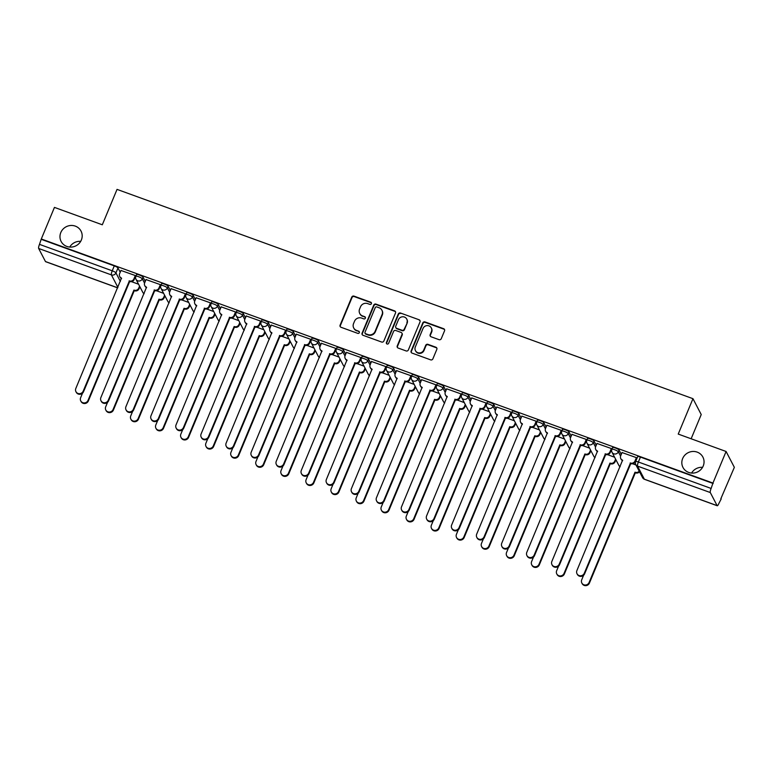 <?xml version="1.0" encoding="UTF-8"?>
<svg xmlns="http://www.w3.org/2000/svg" width="773" height="773" viewBox="0 0 773 773"><rect width="100%" height="100%" fill="white"/><g stroke="black" fill="none" stroke-linecap="round" stroke-linejoin="round"><path stroke-width="1.16" d="M371.398 303.702A1.208 1.15 -27.5 0 0 370.75 302.214L353.995 296.127A1.72 1.643 -27.5 0 0 351.773 297.112L340.101 325.153A1.72 1.643 -27.5 0 0 341.028 327.279L357.773 333.366A1.208 1.15 -27.5 0 0 359.3 331.723A1.208 1.15 -27.5 0 0 358.682 331.192L356.517 330.4A5.508 5.256 -27.5 0 1 353.551 323.578L354.517 321.249A5.508 5.256 -27.5 0 1 361.638 318.089L363.803 318.882A1.208 1.15 -27.5 0 0 365.329 317.23A1.208 1.15 -27.5 0 0 364.711 316.698L362.547 315.915A5.508 5.256 -27.5 0 1 359.58 309.094L360.547 306.755A5.508 5.256 -27.5 0 1 367.668 303.605L369.842 304.388A1.208 1.15 -27.5 0 0 371.398 303.702M371.455 302.987A1.208 1.15 -27.5 0 0 370.992 302.668L354.237 296.581A1.72 1.643 -27.5 0 0 352.015 297.566L340.342 325.617A1.72 1.643 -27.5 0 0 340.284 326.737M359.387 331.965A1.208 1.15 -27.5 0 0 358.923 331.656L356.517 330.4M365.426 317.481A1.208 1.15 -27.5 0 0 364.953 317.162L362.547 315.915M682.656 458.534A11.218 10.716 -27.5 0 0 682.984 467.452A11.218 10.716 -27.5 0 0 693.333 473.066A11.218 10.716 -27.5 0 0 703.217 466.003A11.218 10.716 -27.5 0 0 702.889 457.085A11.218 10.716 -27.5 0 0 692.54 451.48A11.218 10.716 -27.5 0 0 682.656 458.534M60.806 232.547A11.218 10.716 -27.5 0 0 61.125 241.466A11.218 10.716 -27.5 0 0 71.474 247.07A11.218 10.716 -27.5 0 0 81.358 240.017A11.218 10.716 -27.5 0 0 81.03 231.098A11.218 10.716 -27.5 0 0 70.681 225.484A11.218 10.716 -27.5 0 0 60.806 232.547M439.045 339.676A1.72 1.643 -27.5 0 0 441.267 338.69L444.543 330.825A1.72 1.643 -27.5 0 0 443.615 328.689L425.015 321.935A1.72 1.643 -27.5 0 0 422.792 322.921L411.12 350.961A1.72 1.643 -27.5 0 0 412.048 353.097L430.648 359.851A1.72 1.643 -27.5 0 0 432.87 358.865L436.832 349.367A1.72 1.643 -27.5 0 0 435.895 347.232L427.942 344.343A1.72 1.643 -27.5 0 0 425.71 345.328L423.749 350.034A4.599 4.396 -27.5 0 1 415.449 350.633A4.599 4.396 -27.5 0 1 415.314 346.971L423.005 328.506A4.599 4.396 -27.5 0 1 431.305 327.916A4.599 4.396 -27.5 0 1 431.44 331.578L430.155 334.651A1.72 1.643 -27.5 0 0 431.083 336.786L439.045 339.676M41.298 238.983L54.448 207.396L102.307 224.788L117.042 189.385L692.966 398.684L678.23 434.078L726.089 451.48L712.938 483.057L41.298 238.983L39.491 244.365L112.24 270.801A3.507 0.686 22.6 0 1 115.94 272.898L120.375 281.42M395.515 313.007A1.72 1.643 -27.5 0 0 394.588 310.872L375.987 304.118A1.72 1.643 -27.5 0 0 373.765 305.103L362.093 333.144A1.72 1.643 -27.5 0 0 363.02 335.279L381.62 342.033A1.72 1.643 -27.5 0 0 383.843 341.048L395.515 313.007M400.501 313.026L419.101 319.78A1.72 1.643 -27.5 0 1 420.029 321.916L408.357 349.956A1.72 1.643 -27.5 0 1 406.134 350.942L398.172 348.053A1.72 1.643 -27.5 0 1 397.245 345.918L401.979 334.545A1.72 1.643 -27.5 0 0 401.052 332.419L395.766 330.496A1.72 1.643 -27.5 0 0 393.544 331.482L388.616 343.318A1.208 1.15 -27.5 0 1 386.442 343.473A1.208 1.15 -27.5 0 1 386.413 342.516L398.279 314.012A1.72 1.643 -27.5 0 1 400.501 313.026L419.101 319.78M702.551 467.346A11.218 10.716 -27.5 0 0 691.584 473.057M80.692 241.36A11.218 10.716 -27.5 0 0 69.725 247.06M726.089 451.48L734.35 467.336L720.822 498.788M139.536 287.537L140.473 287.875M164.591 296.648L165.528 296.987M189.646 305.75L190.583 306.089M214.701 314.853L215.628 315.191M239.756 323.964L240.683 324.302M264.81 333.066L265.738 333.405M289.865 342.168L290.793 342.507M314.92 351.271L315.848 351.618M339.975 360.382L340.903 360.72M365.03 369.484L365.958 369.823M390.085 378.586L391.012 378.925M415.13 387.698L416.067 388.036M440.185 396.8L441.122 397.138M465.24 405.902L466.177 406.24M490.295 415.014L491.232 415.352M515.349 424.116L516.287 424.454M540.404 433.218L541.342 433.556M565.459 442.32L566.387 442.668M590.514 451.432L591.442 451.77M615.569 460.534L616.496 460.872M691.139 438.774L701.227 414.55L692.966 398.684M712.938 483.057L711.131 488.449A3.507 0.783 110 0 0 710.29 492.546L717.112 505.629A3.507 0.783 110 0 0 717.238 505.755A3.507 0.783 110 0 0 718.909 503.378L721.199 498.923M41.539 239.437L114.288 265.883A3.507 0.686 22.6 0 1 117.989 267.97L120.211 272.251M45.762 261.651A3.507 0.783 -70 0 1 45.588 261.67A3.507 0.783 -70 0 1 45.462 261.545L38.65 248.462A3.507 0.783 -70 0 1 39.491 244.365M135.594 276.212L135.343 275.555L120.965 270.453M160.639 285.314L160.398 284.657L146.02 279.555M185.694 294.416L185.452 293.769L171.075 288.658M210.749 303.518L210.507 302.871L196.129 297.76M235.804 312.63L235.562 311.973L221.184 306.871M260.859 321.732L260.617 321.085L246.239 315.973M285.913 330.834L285.672 330.187L271.294 325.075M310.968 339.946L310.727 339.289L296.349 334.187M336.023 349.048L335.782 348.401L321.404 343.289M361.078 358.15L360.836 357.503L346.459 352.391M386.133 367.262L385.891 366.605L371.513 361.503M411.188 376.364L410.946 375.707L396.559 370.605M436.243 385.466L435.991 384.819L421.614 379.707M461.297 394.568L461.046 393.921L446.668 388.809M486.352 403.68L486.101 403.023L471.723 397.921M511.397 412.782L511.156 412.135L496.778 407.023M536.452 421.884L536.211 421.237L521.833 416.125M561.507 430.996L561.266 430.339L546.888 425.237M586.562 440.098L586.321 439.451L571.943 434.339M611.617 449.2L611.375 448.553L596.998 443.441M636.672 458.312L636.43 457.655L622.052 452.553M611.916 449.48A3.507 0.686 22.6 0 1 611.897 449.306L612.622 447.557A3.507 0.686 -157.4 0 1 615.743 448.118A3.507 0.686 -157.4 0 1 619.067 450.07L621.299 454.35M586.862 440.378A3.507 0.686 22.6 0 1 586.842 440.195L587.567 438.455A3.507 0.686 -157.4 0 1 590.688 439.016A3.507 0.686 -157.4 0 1 594.012 440.968L596.244 445.248M561.807 431.276A3.507 0.686 22.6 0 1 561.787 431.092L562.512 429.344A3.507 0.686 -157.4 0 1 565.643 429.914A3.507 0.686 -157.4 0 1 568.957 431.865L571.189 436.146M536.752 422.164A3.507 0.686 22.6 0 1 536.733 421.99L537.457 420.241A3.507 0.686 -157.4 0 1 540.588 420.802A3.507 0.686 -157.4 0 1 543.902 422.754L546.134 427.044M511.697 413.062A3.507 0.686 22.6 0 1 511.678 412.888L512.402 411.139A3.507 0.686 -157.4 0 1 515.533 411.7A3.507 0.686 -157.4 0 1 518.847 413.652L521.079 417.932M486.642 403.96A3.507 0.686 22.6 0 1 486.623 403.777L487.348 402.037A3.507 0.686 -157.4 0 1 490.478 402.598A3.507 0.686 -157.4 0 1 493.802 404.55L496.024 408.83M461.597 394.858A3.507 0.686 22.6 0 1 461.568 394.674L462.293 392.926A3.507 0.686 -157.4 0 1 465.423 393.486A3.507 0.686 -157.4 0 1 468.747 395.438L470.97 399.728M436.542 385.746A3.507 0.686 22.6 0 1 436.513 385.572L437.238 383.823A3.507 0.686 -157.4 0 1 440.368 384.384A3.507 0.686 -157.4 0 1 443.692 386.336L445.915 390.616M411.487 376.644A3.507 0.686 22.6 0 1 411.458 376.461L412.183 374.721A3.507 0.686 -157.4 0 1 415.314 375.282A3.507 0.686 -157.4 0 1 418.637 377.234L420.87 381.514M386.432 367.542A3.507 0.686 22.6 0 1 386.403 367.359L387.128 365.61A3.507 0.686 -157.4 0 1 390.259 366.18A3.507 0.686 -157.4 0 1 393.583 368.132L395.815 372.412M361.377 358.43A3.507 0.686 22.6 0 1 361.349 358.257L362.073 356.508A3.507 0.686 -157.4 0 1 365.204 357.068A3.507 0.686 -157.4 0 1 368.528 359.02L370.76 363.3M336.323 349.328A3.507 0.686 22.6 0 1 336.294 349.145L337.028 347.406A3.507 0.686 -157.4 0 1 340.149 347.966A3.507 0.686 -157.4 0 1 343.473 349.918L345.705 354.198M311.268 340.226A3.507 0.686 22.6 0 1 311.239 340.043L311.973 338.294A3.507 0.686 -157.4 0 1 315.094 338.864A3.507 0.686 -157.4 0 1 318.418 340.816L320.65 345.096M286.213 331.115A3.507 0.686 22.6 0 1 286.184 330.941L286.918 329.192A3.507 0.686 -157.4 0 1 290.039 329.752A3.507 0.686 -157.4 0 1 293.363 331.704L295.595 335.994M261.158 322.012A3.507 0.686 22.6 0 1 261.139 321.839L261.863 320.09A3.507 0.686 -157.4 0 1 264.984 320.65A3.507 0.686 -157.4 0 1 268.308 322.602L270.54 326.882M236.103 312.91A3.507 0.686 22.6 0 1 236.084 312.727L236.809 310.988A3.507 0.686 -157.4 0 1 239.93 311.548A3.507 0.686 -157.4 0 1 243.253 313.5L245.485 317.78M211.048 303.808A3.507 0.686 22.6 0 1 211.029 303.625L211.754 301.876A3.507 0.686 -157.4 0 1 214.884 302.436A3.507 0.686 -157.4 0 1 218.199 304.388L220.431 308.678M185.993 294.697A3.507 0.686 22.6 0 1 185.974 294.523L186.699 292.774A3.507 0.686 -157.4 0 1 189.829 293.334A3.507 0.686 -157.4 0 1 193.144 295.286L195.376 299.566M160.939 285.595A3.507 0.686 22.6 0 1 160.919 285.411L161.644 283.672A3.507 0.686 -157.4 0 1 164.775 284.232A3.507 0.686 -157.4 0 1 168.089 286.184L170.321 290.464M135.884 276.492A3.507 0.686 22.6 0 1 135.864 276.309L136.589 274.56A3.507 0.686 -157.4 0 1 139.72 275.13A3.507 0.686 -157.4 0 1 143.044 277.082L145.266 281.362M138.57 284.222L131.516 281.662M713.179 483.521L640.43 457.085A3.507 0.686 -157.4 0 0 637.677 456.659L635.628 461.587A3.507 0.686 22.6 0 1 638.382 462.003L711.131 488.449M163.625 293.334L156.571 290.774M188.68 302.436L181.626 299.876M213.734 311.538L206.681 308.978M238.789 320.65L231.736 318.08M263.835 329.752L256.791 327.192M288.889 338.854L281.845 336.294M313.944 347.956L306.9 345.396M338.999 357.068L331.955 354.507M364.054 366.17L357.01 363.61M389.109 375.272L382.065 372.712M414.164 384.384L407.12 381.823M439.219 393.486L432.165 390.925M464.273 402.588L457.22 400.028M489.328 411.7L482.275 409.13M514.383 420.802L507.33 418.241M539.438 429.904L532.384 427.343M564.493 439.006L557.439 436.445M589.548 448.118L582.494 445.557M614.593 457.22L607.549 454.659M635.986 464.988L632.604 463.761M359.735 313.471L359.976 313.935A5.508 5.256 -27.5 0 0 362.788 316.37M353.705 327.955L353.947 328.419A5.508 5.256 -27.5 0 0 356.759 330.863M395.573 311.877A1.72 1.643 -27.5 0 0 394.829 311.335L376.229 304.581A1.72 1.643 -27.5 0 0 374.006 305.567L362.334 333.607A1.72 1.643 -27.5 0 0 362.276 334.728M376.818 306.929A1.208 1.15 -27.5 0 0 375.253 307.615L365.011 332.235A1.208 1.15 -27.5 0 0 365.658 333.723L367.948 334.554A5.508 5.256 -27.5 0 0 375.069 331.404L382.065 314.572A5.508 5.256 -27.5 0 0 379.099 307.76L376.818 306.929M365.049 333.192L365.281 333.656A1.208 1.15 -27.5 0 0 365.9 334.187L365.658 333.723M381.91 310.195L382.152 310.659A5.508 5.256 -27.5 0 1 382.306 315.036L375.301 331.868A5.508 5.256 -27.5 0 1 368.19 335.018L365.9 334.187M420.087 320.785A1.72 1.643 -27.5 0 0 419.343 320.244M401.931 333.182L402.173 333.636A1.72 1.643 -27.5 0 1 402.221 335.009L397.486 346.381A1.72 1.643 -27.5 0 0 397.438 347.512M400.743 313.49A1.72 1.643 -27.5 0 0 398.52 314.466L386.645 342.98A1.208 1.15 -27.5 0 0 386.587 343.695M406.888 322.747A4.599 4.396 -27.5 0 0 402.511 316.785A4.599 4.396 -27.5 0 0 398.453 319.684L395.747 326.187A1.72 1.643 -27.5 0 0 396.675 328.312L401.96 330.235A1.72 1.643 -27.5 0 0 404.182 329.25L407.129 323.211A4.599 4.396 -27.5 0 0 406.994 319.549L406.753 319.085M395.795 327.549L396.037 328.013A1.72 1.643 -27.5 0 0 396.916 328.776L396.675 328.312M407.129 323.211L404.424 329.713A1.72 1.643 -27.5 0 1 402.202 330.699L396.916 328.776M431.305 327.916L431.547 328.38A4.599 4.396 -27.5 0 1 431.682 332.032L430.397 335.115A1.72 1.643 -27.5 0 0 430.348 336.245M415.449 350.633L415.69 351.097A4.599 4.396 -27.5 0 0 423.991 350.498L423.749 350.034M436.88 348.236A1.72 1.643 -27.5 0 0 436.136 347.695L428.184 344.806A1.72 1.643 -27.5 0 0 425.952 345.782L423.991 350.498M444.601 329.694A1.72 1.643 -27.5 0 0 443.857 329.153L425.256 322.399A1.72 1.643 -27.5 0 0 423.034 323.375L411.362 351.425A1.72 1.643 -27.5 0 0 411.304 352.546M139.874 286.735L139.034 288.754A3.507 3.343 152.5 0 1 134.502 290.764L134.183 290.165A3.507 3.343 -27.5 0 0 138.715 288.155L139.565 286.136M82.527 393.167L80.634 397.709A4.029 3.846 -27.5 0 0 84.47 402.926A4.029 3.846 -27.5 0 0 88.025 400.395L133.942 290.078M134.26 290.677L88.335 400.994A4.029 3.846 152.5 0 1 81.068 401.516L80.759 400.907M121.013 270.347L119.612 273.71A3.507 3.343 -27.5 0 0 121.496 278.058L75.822 388.461A4.029 3.846 -27.5 0 0 79.658 393.679A4.029 3.846 -27.5 0 0 83.204 391.138L129.371 280.918A3.507 3.343 -27.5 0 0 133.903 278.908L134.212 279.507A3.507 3.343 152.5 0 1 129.68 281.517L83.523 391.747A4.029 3.846 152.5 0 1 76.247 392.259L75.938 391.66M135.633 276.106L134.212 279.507M121.564 278.56A3.507 3.343 152.5 0 1 120.028 277.101L119.709 276.502M135.304 275.546L133.903 278.908M129.13 280.831L129.439 281.43M164.929 295.837L164.089 297.866A3.507 3.343 152.5 0 1 159.557 299.866L159.238 299.267A3.507 3.343 -27.5 0 0 163.77 297.257L164.62 295.238M107.582 402.269L105.688 406.811A4.029 3.846 -27.5 0 0 109.524 412.028A4.029 3.846 -27.5 0 0 113.08 409.497L158.996 299.18M159.315 299.779L113.389 410.096A4.029 3.846 152.5 0 1 106.123 410.618L105.804 410.019M189.984 304.939L189.143 306.968A3.507 3.343 152.5 0 1 184.602 308.978L184.293 308.369A3.507 3.343 -27.5 0 0 188.825 306.369L189.665 304.34M132.637 411.371L130.743 415.913A4.029 3.846 -27.5 0 0 134.579 421.14A4.029 3.846 -27.5 0 0 138.135 418.599L184.051 308.282M184.37 308.891L138.444 419.198A4.029 3.846 152.5 0 1 131.178 419.72L130.859 419.121M146.068 279.449L144.667 282.821A3.507 3.343 -27.5 0 0 146.551 287.16L100.877 397.564A4.029 3.846 -27.5 0 0 104.713 402.781A4.029 3.846 -27.5 0 0 108.259 400.25L154.426 290.02A3.507 3.343 -27.5 0 0 158.958 288.01L159.267 288.609A3.507 3.343 152.5 0 1 154.735 290.619L108.578 400.849A4.029 3.846 152.5 0 1 101.302 401.371L100.992 400.772M160.687 285.208L159.267 288.609M146.619 287.662A3.507 3.343 152.5 0 1 145.082 286.203L144.764 285.604M160.359 284.648L158.958 288.01M154.185 289.933L154.494 290.532M171.123 288.561L169.722 291.923A3.507 3.343 -27.5 0 0 171.606 296.262L125.931 406.666A4.029 3.846 -27.5 0 0 129.767 411.893A4.029 3.846 -27.5 0 0 133.314 409.352L179.481 299.122A3.507 3.343 -27.5 0 0 184.013 297.112L184.322 297.721A3.507 3.343 152.5 0 1 179.79 299.721L133.632 409.951A4.029 3.846 152.5 0 1 126.357 410.473L126.047 409.874M185.742 294.32L184.322 297.721M171.674 296.764A3.507 3.343 152.5 0 1 170.128 295.315L169.818 294.706M185.414 293.75L184.013 297.112M179.239 299.035L179.549 299.634M215.039 314.051L214.198 316.07A3.507 3.343 152.5 0 1 209.657 318.08L209.348 317.481A3.507 3.343 -27.5 0 0 213.879 315.471L214.72 313.452M157.692 420.483L155.798 425.024A4.029 3.846 -27.5 0 0 159.634 430.242A4.029 3.846 -27.5 0 0 163.19 427.701L209.106 317.394M209.415 317.993L163.499 428.31A4.029 3.846 152.5 0 1 156.233 428.822L155.914 428.223M240.094 323.153L239.253 325.172A3.507 3.343 152.5 0 1 234.712 327.182L234.403 326.583A3.507 3.343 -27.5 0 0 238.934 324.573L239.775 322.554M182.747 429.585L180.853 434.126A4.029 3.846 -27.5 0 0 184.689 439.344A4.029 3.846 -27.5 0 0 188.245 436.813L234.161 326.496M234.47 327.095L188.554 437.412A4.029 3.846 152.5 0 1 181.288 437.933L180.969 437.334M265.149 332.255L264.298 334.284A3.507 3.343 152.5 0 1 259.767 336.284L259.457 335.685A3.507 3.343 -27.5 0 0 263.989 333.685L264.83 331.656M207.802 438.687L205.908 443.229A4.029 3.846 -27.5 0 0 209.744 448.456A4.029 3.846 -27.5 0 0 213.3 445.915L259.216 335.598M259.525 336.197L213.609 446.514A4.029 3.846 152.5 0 1 206.343 447.036L206.024 446.436M196.168 297.663L194.767 301.026A3.507 3.343 -27.5 0 0 196.661 305.374L150.986 415.768A4.029 3.846 -27.5 0 0 154.822 420.995A4.029 3.846 -27.5 0 0 158.368 418.454L204.536 308.234A3.507 3.343 -27.5 0 0 209.068 306.224L209.377 306.823A3.507 3.343 152.5 0 1 204.845 308.833L158.687 419.053A4.029 3.846 152.5 0 1 151.411 419.575L151.102 418.976M210.797 303.422L209.377 306.823M196.728 305.866A3.507 3.343 152.5 0 1 195.183 304.417L194.873 303.818M210.469 302.852L209.068 306.224M204.294 308.137L204.603 308.746M221.223 306.765L219.822 310.128A3.507 3.343 -27.5 0 0 221.716 314.476L176.041 424.879A4.029 3.846 -27.5 0 0 179.877 430.097A4.029 3.846 -27.5 0 0 183.423 427.566L229.581 317.336A3.507 3.343 -27.5 0 0 234.122 315.326L234.432 315.925A3.507 3.343 152.5 0 1 229.9 317.935L183.742 428.165A4.029 3.846 152.5 0 1 176.466 428.686L176.157 428.078M235.852 312.524L234.432 315.925M221.783 314.978A3.507 3.343 152.5 0 1 220.237 313.519L219.928 312.92M235.523 311.963L234.122 315.326M229.349 317.249L229.658 317.848M246.278 315.867L244.877 319.239A3.507 3.343 -27.5 0 0 246.771 323.578L201.096 433.982A4.029 3.846 -27.5 0 0 204.932 439.199A4.029 3.846 -27.5 0 0 208.478 436.668L254.636 326.438A3.507 3.343 -27.5 0 0 259.177 324.428L259.486 325.037A3.507 3.343 152.5 0 1 254.955 327.037L208.797 437.267A4.029 3.846 152.5 0 1 201.521 437.789L201.212 437.189M260.907 321.626L259.486 325.037M246.838 324.08A3.507 3.343 152.5 0 1 245.292 322.621L244.983 322.022M260.578 321.066L259.177 324.428M254.394 326.351L254.713 326.95M290.204 341.366L289.353 343.386A3.507 3.343 152.5 0 1 284.822 345.396L284.512 344.797A3.507 3.343 -27.5 0 0 289.044 342.787L289.885 340.758M232.847 447.799L230.963 452.331A4.029 3.846 -27.5 0 0 234.799 457.558A4.029 3.846 -27.5 0 0 238.355 455.017L284.271 344.71M284.58 345.309L238.664 455.626A4.029 3.846 152.5 0 1 231.388 456.138L231.079 455.539M271.333 324.979L269.932 328.341A3.507 3.343 -27.5 0 0 271.825 332.68L226.141 443.084A4.029 3.846 -27.5 0 0 229.977 448.311A4.029 3.846 -27.5 0 0 233.533 445.77L279.691 335.54A3.507 3.343 -27.5 0 0 284.232 333.54L284.541 334.139A3.507 3.343 152.5 0 1 280.01 336.149L233.842 446.369A4.029 3.846 152.5 0 1 226.576 446.891L226.267 446.292M285.962 330.738L284.541 334.139M271.893 333.182A3.507 3.343 152.5 0 1 270.347 331.733L270.038 331.134M285.633 330.168L284.232 333.54M279.449 335.453L279.768 336.062M315.249 350.469L314.408 352.488A3.507 3.343 152.5 0 1 309.876 354.498L309.567 353.899A3.507 3.343 -27.5 0 0 314.099 351.889L314.94 349.869M257.902 456.901L256.018 461.442A4.029 3.846 -27.5 0 0 259.854 466.66A4.029 3.846 -27.5 0 0 263.4 464.129L309.326 353.812M309.635 354.411L263.719 464.728A4.029 3.846 152.5 0 1 256.443 465.249L256.134 464.641M296.388 334.081L294.986 337.443A3.507 3.343 -27.5 0 0 296.88 341.792L251.196 452.195A4.029 3.846 -27.5 0 0 255.032 457.413A4.029 3.846 -27.5 0 0 258.588 454.872L304.746 344.652A3.507 3.343 -27.5 0 0 309.277 342.642L309.596 343.241A3.507 3.343 152.5 0 1 305.064 345.251L258.897 455.481A4.029 3.846 152.5 0 1 251.631 456.002L251.322 455.394M311.007 339.84L309.596 343.241M296.948 342.294A3.507 3.343 152.5 0 1 295.402 340.835L295.093 340.236M310.678 339.279L309.277 342.642M304.504 344.565L304.823 345.164M340.304 359.571L339.463 361.6A3.507 3.343 152.5 0 1 334.931 363.6L334.622 363.001A3.507 3.343 -27.5 0 0 339.154 360.991L339.994 358.972M282.957 466.003L281.072 470.544A4.029 3.846 -27.5 0 0 284.908 475.762A4.029 3.846 -27.5 0 0 288.455 473.231L334.38 362.914M334.69 363.513L288.773 473.83A4.029 3.846 152.5 0 1 281.498 474.351L281.188 473.752M321.442 343.183L320.041 346.555A3.507 3.343 -27.5 0 0 321.935 350.894L276.251 461.297A4.029 3.846 -27.5 0 0 280.087 466.515A4.029 3.846 -27.5 0 0 283.643 463.984L329.8 353.754A3.507 3.343 -27.5 0 0 334.332 351.744L334.651 352.353A3.507 3.343 152.5 0 1 330.119 354.353L283.952 464.583A4.029 3.846 152.5 0 1 276.686 465.104L276.367 464.505M336.062 348.942L334.651 352.353M322.003 351.396A3.507 3.343 152.5 0 1 320.457 349.937L320.148 349.338M335.733 348.381L334.332 351.744M329.559 353.667L329.878 354.266M365.358 368.682L364.518 370.702A3.507 3.343 152.5 0 1 359.986 372.712L359.677 372.103A3.507 3.343 -27.5 0 0 364.209 370.103L365.049 368.074M308.012 475.115L306.127 479.647A4.029 3.846 -27.5 0 0 309.963 484.874A4.029 3.846 -27.5 0 0 313.509 482.333L359.435 372.016M359.745 372.625L313.828 482.932A4.029 3.846 152.5 0 1 306.552 483.454L306.243 482.854M346.497 352.295L345.096 355.657A3.507 3.343 -27.5 0 0 346.99 359.996L301.306 470.399A4.029 3.846 -27.5 0 0 305.142 475.627A4.029 3.846 -27.5 0 0 308.698 473.086L354.855 362.856A3.507 3.343 -27.5 0 0 359.387 360.856L359.706 361.455A3.507 3.343 152.5 0 1 355.174 363.465L309.007 473.685A4.029 3.846 152.5 0 1 301.741 474.207L301.422 473.607M361.117 358.054L359.706 361.455M347.058 360.498A3.507 3.343 152.5 0 1 345.512 359.049L345.202 358.44M360.788 357.484L359.387 360.856M354.614 362.769L354.933 363.368M390.413 377.784L389.573 379.804A3.507 3.343 152.5 0 1 385.041 381.814L384.732 381.215A3.507 3.343 -27.5 0 0 389.263 379.205L390.104 377.185M333.066 484.217L331.182 488.758A4.029 3.846 -27.5 0 0 335.018 493.976A4.029 3.846 -27.5 0 0 338.564 491.444L384.49 381.128M384.799 381.727L338.883 492.043A4.029 3.846 152.5 0 1 331.607 492.565L331.298 491.957M371.552 361.397L370.151 364.759A3.507 3.343 -27.5 0 0 372.045 369.108L326.361 479.511A4.029 3.846 -27.5 0 0 330.197 484.729A4.029 3.846 -27.5 0 0 333.752 482.188L379.91 371.968A3.507 3.343 -27.5 0 0 384.442 369.958L384.761 370.557A3.507 3.343 152.5 0 1 380.219 372.567L334.062 482.796A4.029 3.846 152.5 0 1 326.795 483.309L326.477 482.71M386.171 367.156L384.761 370.557M372.113 369.61A3.507 3.343 152.5 0 1 370.567 368.151L370.248 367.552M385.843 366.595L384.442 369.958M379.669 371.881L379.987 372.48M415.468 386.887L414.628 388.916A3.507 3.343 152.5 0 1 410.096 390.916L409.777 390.317A3.507 3.343 -27.5 0 0 414.318 388.307L415.159 386.287M358.121 493.319L356.237 497.86A4.029 3.846 -27.5 0 0 360.073 503.078A4.029 3.846 -27.5 0 0 363.619 500.546L409.545 390.23M409.854 390.829L363.938 501.146A4.029 3.846 152.5 0 1 356.662 501.667L356.353 501.068M396.607 370.499L395.206 373.871A3.507 3.343 -27.5 0 0 397.1 378.21L351.415 488.613A4.029 3.846 -27.5 0 0 355.251 493.831A4.029 3.846 -27.5 0 0 358.807 491.299L404.965 381.07A3.507 3.343 -27.5 0 0 409.497 379.06L409.816 379.659A3.507 3.343 152.5 0 1 405.274 381.669L359.116 491.899A4.029 3.846 152.5 0 1 351.85 492.42L351.531 491.821M411.226 376.258L409.816 379.659M397.167 378.712A3.507 3.343 152.5 0 1 395.621 377.253L395.303 376.654M410.898 375.697L409.497 379.06M404.723 380.983L405.033 381.582M440.523 395.989L439.682 398.018A3.507 3.343 152.5 0 1 435.151 400.028L434.832 399.419A3.507 3.343 -27.5 0 0 439.373 397.419L440.214 395.389M383.176 502.421L381.282 506.962A4.029 3.846 -27.5 0 0 385.118 512.19A4.029 3.846 -27.5 0 0 388.674 509.649L434.59 399.332M434.909 399.941L388.983 510.248A4.029 3.846 152.5 0 1 381.717 510.769L381.408 510.17M421.662 379.611L420.261 382.973A3.507 3.343 -27.5 0 0 422.145 387.312L376.47 497.715A4.029 3.846 -27.5 0 0 380.306 502.943A4.029 3.846 -27.5 0 0 383.862 500.402L430.02 390.172A3.507 3.343 -27.5 0 0 434.552 388.162L434.861 388.771A3.507 3.343 152.5 0 1 430.329 390.771L384.171 501.001A4.029 3.846 152.5 0 1 376.905 501.522L376.586 500.923M436.281 385.369L434.861 388.771M422.222 387.814A3.507 3.343 152.5 0 1 420.676 386.365L420.357 385.756M435.953 384.799L434.552 388.162M429.778 390.085L430.088 390.684M465.578 405.1L464.737 407.12A3.507 3.343 152.5 0 1 460.206 409.13L459.887 408.531A3.507 3.343 -27.5 0 0 464.418 406.521L465.269 404.501M408.231 511.533L406.337 516.074A4.029 3.846 -27.5 0 0 410.173 521.292A4.029 3.846 -27.5 0 0 413.729 518.751L459.645 408.444M459.964 409.043L414.038 519.359A4.029 3.846 152.5 0 1 406.772 519.871L406.463 519.272M446.717 388.713L445.316 392.075A3.507 3.343 -27.5 0 0 447.2 396.423L401.525 506.817A4.029 3.846 -27.5 0 0 405.361 512.045A4.029 3.846 -27.5 0 0 408.917 509.504L455.075 399.283A3.507 3.343 -27.5 0 0 459.606 397.274L459.916 397.873A3.507 3.343 152.5 0 1 455.384 399.883L409.226 510.103A4.029 3.846 152.5 0 1 401.95 510.624L401.641 510.025M461.336 394.472L459.916 397.873M447.267 396.916A3.507 3.343 152.5 0 1 445.731 395.467L445.412 394.868M461.008 393.901L459.606 397.274M454.833 399.187L455.142 399.796M490.633 414.202L489.792 416.222A3.507 3.343 152.5 0 1 485.26 418.232L484.942 417.633A3.507 3.343 -27.5 0 0 489.473 415.623L490.324 413.603M433.286 520.635L431.392 525.176A4.029 3.846 -27.5 0 0 435.228 530.394A4.029 3.846 -27.5 0 0 438.784 527.862L484.7 417.546M485.019 418.145L439.093 528.461A4.029 3.846 152.5 0 1 431.827 528.983L431.508 528.384M471.772 397.815L470.371 401.177A3.507 3.343 -27.5 0 0 472.255 405.525L426.58 515.929A4.029 3.846 -27.5 0 0 430.416 521.147A4.029 3.846 -27.5 0 0 433.962 518.615L480.13 408.386A3.507 3.343 -27.5 0 0 484.661 406.376L484.971 406.975A3.507 3.343 152.5 0 1 480.439 408.985L434.281 519.214A4.029 3.846 152.5 0 1 427.005 519.736L426.696 519.127M486.391 403.574L484.971 406.975M472.322 406.028A3.507 3.343 152.5 0 1 470.786 404.569L470.467 403.97M486.062 403.013L484.661 406.376M479.888 408.299L480.197 408.898M515.688 423.304L514.847 425.334A3.507 3.343 152.5 0 1 510.315 427.334L509.996 426.735A3.507 3.343 -27.5 0 0 514.528 424.735L515.369 422.705M458.341 529.737L456.447 534.278A4.029 3.846 -27.5 0 0 460.283 539.506A4.029 3.846 -27.5 0 0 463.839 536.964L509.755 426.648M510.074 427.247L464.148 537.564A4.029 3.846 152.5 0 1 456.882 538.085L456.563 537.486M496.826 406.917L495.425 410.289A3.507 3.343 -27.5 0 0 497.31 414.628L451.635 525.031A4.029 3.846 -27.5 0 0 455.471 530.249A4.029 3.846 -27.5 0 0 459.017 527.717L505.184 417.488A3.507 3.343 -27.5 0 0 509.716 415.478L510.025 416.087A3.507 3.343 152.5 0 1 505.494 418.087L459.336 528.317A4.029 3.846 152.5 0 1 452.06 528.838L451.751 528.239M511.446 412.676L510.025 416.087M497.377 415.13A3.507 3.343 152.5 0 1 495.841 413.671L495.522 413.072M511.117 412.115L509.716 415.478M504.943 417.401L505.252 418M540.742 432.416L539.902 434.436A3.507 3.343 152.5 0 1 535.36 436.445L535.051 435.846A3.507 3.343 -27.5 0 0 539.583 433.837L540.424 431.807M483.396 538.849L481.502 543.38A4.029 3.846 -27.5 0 0 485.338 548.608A4.029 3.846 -27.5 0 0 488.894 546.067L534.81 435.759M535.129 436.359L489.203 546.675A4.029 3.846 152.5 0 1 481.937 547.187L481.618 546.588M521.872 416.029L520.471 419.391A3.507 3.343 -27.5 0 0 522.364 423.73L476.69 534.133A4.029 3.846 -27.5 0 0 480.526 539.361A4.029 3.846 -27.5 0 0 484.072 536.82L530.239 426.59A3.507 3.343 -27.5 0 0 534.771 424.59L535.08 425.189A3.507 3.343 152.5 0 1 530.549 427.198L484.391 537.419A4.029 3.846 152.5 0 1 477.115 537.94L476.806 537.341M536.501 421.787L535.08 425.189M522.432 424.232A3.507 3.343 152.5 0 1 520.886 422.783L520.577 422.184M536.172 421.217L534.771 424.59M529.998 426.503L530.307 427.111M565.797 441.518L564.957 443.538A3.507 3.343 152.5 0 1 560.415 445.548L560.106 444.948A3.507 3.343 -27.5 0 0 564.638 442.939L565.478 440.919M508.45 547.951L506.557 552.492A4.029 3.846 -27.5 0 0 510.393 557.71A4.029 3.846 -27.5 0 0 513.948 555.178L559.865 444.861M560.174 445.461L514.258 555.777A4.029 3.846 152.5 0 1 506.991 556.299L506.673 555.69M546.926 425.131L545.525 428.493A3.507 3.343 -27.5 0 0 547.419 432.841L501.745 543.245A4.029 3.846 -27.5 0 0 505.581 548.463A4.029 3.846 -27.5 0 0 509.127 545.922L555.294 435.701A3.507 3.343 -27.5 0 0 559.826 433.692L560.135 434.291A3.507 3.343 152.5 0 1 555.603 436.301L509.446 546.53A4.029 3.846 152.5 0 1 502.17 547.052L501.861 546.443M561.556 430.89L560.135 434.291M547.487 433.344A3.507 3.343 152.5 0 1 545.941 431.885L545.632 431.286M561.227 430.329L559.826 433.692M555.053 435.614L555.362 436.214M590.852 450.62L590.012 452.649A3.507 3.343 152.5 0 1 585.47 454.65L585.161 454.051A3.507 3.343 -27.5 0 0 589.693 452.041L590.533 450.021M533.505 557.053L531.611 561.594A4.029 3.846 -27.5 0 0 535.447 566.812A4.029 3.846 -27.5 0 0 539.003 564.28L584.919 453.964M585.229 454.563L539.312 564.879A4.029 3.846 152.5 0 1 532.046 565.401L531.727 564.802M571.981 434.233L570.58 437.605A3.507 3.343 -27.5 0 0 572.474 441.943L526.8 552.347A4.029 3.846 -27.5 0 0 530.636 557.565A4.029 3.846 -27.5 0 0 534.182 555.033L580.339 444.804A3.507 3.343 -27.5 0 0 584.881 442.794L585.19 443.402A3.507 3.343 152.5 0 1 580.658 445.403L534.501 555.632A4.029 3.846 152.5 0 1 527.225 556.154L526.915 555.555M586.61 439.992L585.19 443.402M572.542 442.446A3.507 3.343 152.5 0 1 570.996 440.987L570.687 440.388M586.282 439.431L584.881 442.794M580.108 444.717L580.417 445.316M615.907 459.732L615.057 461.752A3.507 3.343 152.5 0 1 610.525 463.761L610.216 463.153A3.507 3.343 -27.5 0 0 614.748 461.152L615.588 459.123M558.56 566.165L556.666 570.696A4.029 3.846 -27.5 0 0 560.502 575.924A4.029 3.846 -27.5 0 0 564.058 573.382L609.974 463.066M610.284 463.674L564.367 573.981A4.029 3.846 152.5 0 1 557.101 574.503L556.782 573.904M597.036 443.344L595.635 446.707A3.507 3.343 -27.5 0 0 597.529 451.046L551.854 561.449A4.029 3.846 -27.5 0 0 555.69 566.677A4.029 3.846 -27.5 0 0 559.237 564.135L605.394 453.906A3.507 3.343 -27.5 0 0 609.936 451.905L610.245 452.505A3.507 3.343 152.5 0 1 605.713 454.514L559.546 564.734A4.029 3.846 152.5 0 1 552.28 565.256L551.97 564.657M611.665 449.103L610.245 452.505M597.597 451.548A3.507 3.343 152.5 0 1 596.051 450.099L595.741 449.49M611.337 448.533L609.936 451.905M605.153 453.819L605.472 454.418M639.532 471.801A3.507 3.343 152.5 0 1 635.58 472.863L635.271 472.264A3.507 3.343 -27.5 0 0 639.213 471.201M583.605 575.267L581.721 579.808A4.029 3.846 -27.5 0 0 585.557 585.026A4.029 3.846 -27.5 0 0 589.103 582.494L635.029 472.177M635.338 472.776L589.422 583.093A4.029 3.846 152.5 0 1 582.146 583.615L581.837 583.006M622.091 452.447L620.69 455.809A3.507 3.343 -27.5 0 0 622.584 460.157L576.9 570.561A4.029 3.846 -27.5 0 0 580.736 575.779A4.029 3.846 -27.5 0 0 584.291 573.237L630.449 463.017A3.507 3.343 -27.5 0 0 634.991 461.008L635.3 461.607A3.507 3.343 152.5 0 1 630.768 463.616L584.601 573.846A4.029 3.846 152.5 0 1 577.334 574.358L577.025 573.759M636.71 458.205L635.3 461.607M622.652 460.66A3.507 3.343 152.5 0 1 621.106 459.201L620.796 458.602M636.392 457.645L634.991 461.008M630.208 462.93L630.526 463.529M710.29 492.546L637.541 466.109L644.353 479.192L717.112 505.629M117.989 267.97L115.94 272.898A3.507 3.343 -27.5 0 1 111.399 274.898L38.65 248.462M117.902 287.372L111.399 274.898A3.507 0.783 -70 0 1 112.24 270.801L114.288 265.883M45.462 261.545L117.718 287.807M619.067 450.07L618.342 451.819L620.584 456.118M594.012 440.968L593.287 442.716L595.529 447.016M568.957 431.865L568.232 433.605L570.474 437.905M543.902 422.754L543.177 424.503L545.419 428.802M518.847 413.652L518.123 415.401L520.364 419.7M493.802 404.55L493.068 406.289L495.309 410.598M468.747 395.438L468.013 397.187L470.255 401.487M443.692 386.336L442.958 388.085L445.2 392.384M418.637 377.234L417.913 378.983L420.145 383.282M393.583 368.132L392.858 369.871L395.09 374.171M368.528 359.02L367.803 360.769L370.035 365.069M343.473 349.918L342.748 351.667L344.99 355.966M318.418 340.816L317.693 342.555L319.935 346.855M293.363 331.704L292.638 333.453L294.88 337.753M268.308 322.602L267.584 324.351L269.825 328.651M243.253 313.5L242.529 315.239L244.77 319.549M218.199 304.388L217.474 306.137L219.716 310.437M193.144 295.286L192.419 297.035L194.661 301.335M168.089 286.184L167.364 287.933L169.606 292.233M143.044 277.082L142.309 278.821L144.551 283.121M135.864 276.309A3.507 0.686 22.6 0 1 138.995 276.869A3.507 0.686 22.6 0 1 142.309 278.821A3.507 3.343 152.5 0 1 135.99 279.275A3.507 3.507 0 0 1 135.864 276.309M144.097 293.74A3.507 3.507 0 0 1 142.802 292.358A3.507 3.343 -27.5 0 0 144.107 293.701M160.919 285.411A3.507 0.686 22.6 0 1 164.04 285.981A3.507 0.686 22.6 0 1 167.364 287.933A3.507 3.343 152.5 0 1 161.045 288.377A3.507 3.507 0 0 1 160.919 285.411M185.974 294.523A3.507 0.686 22.6 0 1 189.095 295.083A3.507 0.686 22.6 0 1 192.419 297.035A3.507 3.343 152.5 0 1 186.1 297.489A3.507 3.507 0 0 1 185.974 294.523M211.029 303.625A3.507 0.686 22.6 0 1 214.15 304.185A3.507 0.686 22.6 0 1 217.474 306.137A3.507 3.343 152.5 0 1 211.155 306.591A3.507 3.507 0 0 1 211.029 303.625M236.084 312.727A3.507 0.686 22.6 0 1 239.205 313.287A3.507 0.686 22.6 0 1 242.529 315.239A3.507 3.343 152.5 0 1 236.209 315.693A3.507 3.507 0 0 1 236.084 312.727M261.139 321.839A3.507 0.686 22.6 0 1 264.26 322.399A3.507 0.686 22.6 0 1 267.584 324.351A3.507 3.343 152.5 0 1 261.264 324.805A3.507 3.507 0 0 1 261.139 321.839M286.184 330.941A3.507 0.686 22.6 0 1 289.315 331.501A3.507 0.686 22.6 0 1 292.638 333.453A3.507 3.343 152.5 0 1 286.319 333.907A3.507 3.507 0 0 1 286.184 330.941M311.239 340.043A3.507 0.686 22.6 0 1 314.369 340.603A3.507 0.686 22.6 0 1 317.693 342.555A3.507 3.343 152.5 0 1 311.374 343.009A3.507 3.507 0 0 1 311.239 340.043M336.294 349.145A3.507 0.686 22.6 0 1 339.424 349.715A3.507 0.686 22.6 0 1 342.748 351.667A3.507 3.343 152.5 0 1 336.419 352.111A3.507 3.507 0 0 1 336.294 349.145M361.349 358.257A3.507 0.686 22.6 0 1 364.479 358.817A3.507 0.686 22.6 0 1 367.803 360.769A3.507 3.343 152.5 0 1 361.474 361.223A3.507 3.507 0 0 1 361.349 358.257M386.403 367.359A3.507 0.686 22.6 0 1 389.534 367.919A3.507 0.686 22.6 0 1 392.858 369.871A3.507 3.343 152.5 0 1 386.529 370.325A3.507 3.507 0 0 1 386.403 367.359M411.458 376.461A3.507 0.686 22.6 0 1 414.589 377.031A3.507 0.686 22.6 0 1 417.913 378.983A3.507 3.343 152.5 0 1 411.584 379.427A3.507 3.507 0 0 1 411.458 376.461M436.513 385.572A3.507 0.686 22.6 0 1 439.644 386.133A3.507 0.686 22.6 0 1 442.958 388.085A3.507 3.343 152.5 0 1 436.639 388.539A3.507 3.507 0 0 1 436.513 385.572M461.568 394.674A3.507 0.686 22.6 0 1 464.699 395.235A3.507 0.686 22.6 0 1 468.013 397.187A3.507 3.343 152.5 0 1 461.694 397.641A3.507 3.507 0 0 1 461.568 394.674M486.623 403.777A3.507 0.686 22.6 0 1 489.753 404.337A3.507 0.686 22.6 0 1 493.068 406.289A3.507 3.343 152.5 0 1 486.748 406.743A3.507 3.507 0 0 1 486.623 403.777M511.678 412.888A3.507 0.686 22.6 0 1 514.799 413.449A3.507 0.686 22.6 0 1 518.123 415.401A3.507 3.343 152.5 0 1 511.803 415.855A3.507 3.507 0 0 1 511.678 412.888M536.733 421.99A3.507 0.686 22.6 0 1 539.854 422.551A3.507 0.686 22.6 0 1 543.177 424.503A3.507 3.343 152.5 0 1 536.858 424.957A3.507 3.507 0 0 1 536.733 421.99M561.787 431.092A3.507 0.686 22.6 0 1 564.908 431.653A3.507 0.686 22.6 0 1 568.232 433.605A3.507 3.343 152.5 0 1 561.913 434.059A3.507 3.507 0 0 1 561.787 431.092M586.842 440.195A3.507 0.686 22.6 0 1 589.963 440.765A3.507 0.686 22.6 0 1 593.287 442.716A3.507 3.343 152.5 0 1 586.968 443.161A3.507 3.507 0 0 1 586.842 440.195M611.897 449.306A3.507 0.686 22.6 0 1 615.018 449.867A3.507 0.686 22.6 0 1 618.342 451.819A3.507 3.343 152.5 0 1 612.023 452.273A3.507 3.507 0 0 1 611.897 449.306M167.857 301.47A3.507 3.343 -27.5 0 0 169.161 302.803A3.507 3.507 0 0 1 167.857 301.47L161.045 288.377M194.197 311.944A3.507 3.507 0 0 1 192.912 310.572A3.507 3.343 -27.5 0 0 194.216 311.906M219.252 321.056A3.507 3.507 0 0 1 217.967 319.674A3.507 3.343 -27.5 0 0 219.271 321.008M244.307 330.158A3.507 3.507 0 0 1 243.022 328.786A3.507 3.343 -27.5 0 0 244.326 330.119M269.362 339.26A3.507 3.507 0 0 1 268.076 337.888A3.507 3.343 -27.5 0 0 269.381 339.221M294.416 348.372A3.507 3.507 0 0 1 293.131 346.99A3.507 3.343 -27.5 0 0 294.436 348.323M319.471 357.474A3.507 3.507 0 0 1 318.186 356.102A3.507 3.343 -27.5 0 0 319.491 357.435M344.526 366.576A3.507 3.507 0 0 1 343.241 365.204A3.507 3.343 -27.5 0 0 344.545 366.537M369.581 375.688A3.507 3.507 0 0 1 368.296 374.306A3.507 3.343 -27.5 0 0 369.6 375.639M394.636 384.79A3.507 3.507 0 0 1 393.351 383.408A3.507 3.343 -27.5 0 0 394.655 384.751M419.691 393.892A3.507 3.507 0 0 1 418.406 392.52A3.507 3.343 -27.5 0 0 419.71 393.853M443.46 401.622A3.507 3.343 -27.5 0 0 444.755 402.955A3.507 3.507 0 0 1 443.46 401.622L436.639 388.539M469.8 412.106A3.507 3.507 0 0 1 468.506 410.724A3.507 3.343 -27.5 0 0 469.81 412.057M493.561 419.836A3.507 3.343 -27.5 0 0 494.865 421.169A3.507 3.507 0 0 1 493.561 419.836L486.748 406.743M519.9 430.31A3.507 3.507 0 0 1 518.615 428.938A3.507 3.343 -27.5 0 0 519.92 430.271M544.955 439.422A3.507 3.507 0 0 1 543.67 438.04A3.507 3.343 -27.5 0 0 544.975 439.373M570.01 448.524A3.507 3.507 0 0 1 568.725 447.152A3.507 3.343 -27.5 0 0 570.03 448.485M595.065 457.626A3.507 3.507 0 0 1 593.78 456.254A3.507 3.343 -27.5 0 0 595.084 457.587M620.12 466.737A3.507 3.507 0 0 1 618.835 465.356A3.507 3.343 -27.5 0 0 620.139 466.689M640.43 457.085L638.382 462.003A3.507 0.783 -70 0 0 637.541 466.109A3.507 3.343 152.5 0 1 635.754 464.554L642.566 477.637A3.507 3.507 0 0 0 644.479 479.308A3.507 0.783 110 0 0 644.653 479.299M635.648 461.761A3.507 0.686 22.6 0 1 635.628 461.587A3.507 3.507 0 0 0 635.754 464.554M717.238 505.755L644.479 479.308A3.507 0.783 110 0 1 644.353 479.192A3.507 3.343 152.5 0 1 642.566 477.637M134.502 290.764L134.183 290.165M139.034 288.754L138.715 288.155M88.335 400.994L88.025 400.395M129.371 280.918L129.68 281.517M83.204 391.138L83.523 391.747M159.557 299.866L159.238 299.267M164.089 297.866L163.77 297.257M113.389 410.096L113.08 409.497M184.602 308.978L184.293 308.369M189.143 306.968L188.825 306.369M138.444 419.198L138.135 418.599M154.426 290.02L154.735 290.619M108.259 400.25L108.578 400.849M179.481 299.122L179.79 299.721M133.314 409.352L133.632 409.951M209.657 318.08L209.348 317.481M214.198 316.07L213.879 315.471M163.499 428.31L163.19 427.701M234.712 327.182L234.403 326.583M239.253 325.172L238.934 324.573M188.554 437.412L188.245 436.813M259.767 336.284L259.457 335.685M264.298 334.284L263.989 333.685M213.609 446.514L213.3 445.915M204.536 308.234L204.845 308.833M158.368 418.454L158.687 419.053M229.581 317.336L229.9 317.935M183.423 427.566L183.742 428.165M254.636 326.438L254.955 327.037M208.478 436.668L208.797 437.267M284.822 345.396L284.512 344.797M289.353 343.386L289.044 342.787M238.664 455.626L238.355 455.017M279.691 335.54L280.01 336.149M233.533 445.77L233.842 446.369M309.876 354.498L309.567 353.899M314.408 352.488L314.099 351.889M263.719 464.728L263.4 464.129M304.746 344.652L305.064 345.251M258.588 454.872L258.897 455.481M334.931 363.6L334.622 363.001M339.463 361.6L339.154 360.991M288.773 473.83L288.455 473.231M329.8 353.754L330.119 354.353M283.643 463.984L283.952 464.583M359.986 372.712L359.677 372.103M364.518 370.702L364.209 370.103M313.828 482.932L313.509 482.333M354.855 362.856L355.174 363.465M308.698 473.086L309.007 473.685M385.041 381.814L384.732 381.215M389.573 379.804L389.263 379.205M338.883 492.043L338.564 491.444M379.91 371.968L380.219 372.567M333.752 482.188L334.062 482.796M410.096 390.916L409.777 390.317M414.628 388.916L414.318 388.307M363.938 501.146L363.619 500.546M404.965 381.07L405.274 381.669M358.807 491.299L359.116 491.899M435.151 400.028L434.832 399.419M439.682 398.018L439.373 397.419M388.983 510.248L388.674 509.649M430.02 390.172L430.329 390.771M383.862 500.402L384.171 501.001M460.206 409.13L459.887 408.531M464.737 407.12L464.418 406.521M414.038 519.359L413.729 518.751M455.075 399.283L455.384 399.883M408.917 509.504L409.226 510.103M485.26 418.232L484.942 417.633M489.792 416.222L489.473 415.623M439.093 528.461L438.784 527.862M480.13 408.386L480.439 408.985M433.962 518.615L434.281 519.214M510.315 427.334L509.996 426.735M514.847 425.334L514.528 424.735M464.148 537.564L463.839 536.964M505.184 417.488L505.494 418.087M459.017 527.717L459.336 528.317M535.36 436.445L535.051 435.846M539.902 434.436L539.583 433.837M489.203 546.675L488.894 546.067M530.239 426.59L530.549 427.198M484.072 536.82L484.391 537.419M560.415 445.548L560.106 444.948M564.957 443.538L564.638 442.939M514.258 555.777L513.948 555.178M555.294 435.701L555.603 436.301M509.127 545.922L509.446 546.53M585.47 454.65L585.161 454.051M590.012 452.649L589.693 452.041M539.312 564.879L539.003 564.28M580.339 444.804L580.658 445.403M534.182 555.033L534.501 555.632M610.525 463.761L610.216 463.153M615.057 461.752L614.748 461.152M564.367 573.981L564.058 573.382M605.394 453.906L605.713 454.514M559.237 564.135L559.546 564.734M635.58 472.863L635.271 472.264M589.422 583.093L589.103 582.494M630.449 463.017L630.768 463.616M584.291 573.237L584.601 573.846M142.802 292.358L135.99 279.275M192.912 310.572L186.1 297.489M217.967 319.674L211.155 306.591M243.022 328.786L236.209 315.693M268.076 337.888L261.264 324.805M293.131 346.99L286.319 333.907M318.186 356.102L311.374 343.009M343.241 365.204L336.419 352.111M368.296 374.306L361.474 361.223M393.351 383.408L386.529 370.325M418.406 392.52L411.584 379.427M468.506 410.724L461.694 397.641M518.615 428.938L511.803 415.855M543.67 438.04L536.858 424.957M568.725 447.152L561.913 434.059M593.78 456.254L586.968 443.161M618.835 465.356L612.023 452.273M45.588 261.67L117.689 287.875"/></g></svg>
